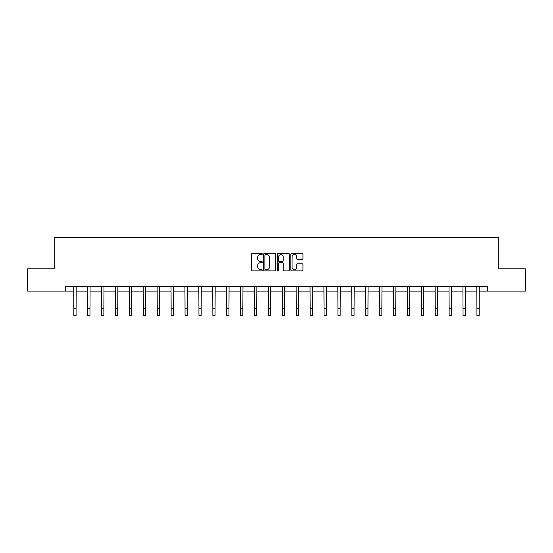 <?xml version="1.0" encoding="UTF-8"?>
<svg xmlns="http://www.w3.org/2000/svg" width="553" height="553" viewBox="0 0 553 553"><rect width="100%" height="100%" fill="white"/><g stroke="black" fill="none" stroke-linecap="round" stroke-linejoin="round"><path stroke-width="0.83" d="M262.246 253.993A0.615 0.615 0 0 0 261.631 253.378L252.341 253.378A0.878 0.878 0 0 0 251.463 254.256L251.463 269.995A0.878 0.878 0 0 0 252.341 270.866L261.631 270.866A0.615 0.615 0 0 0 262.246 270.258A0.615 0.615 0 0 0 261.631 269.643L260.428 269.643A2.8 2.8 0 0 1 257.629 266.843L257.629 265.537A2.8 2.8 0 0 1 260.428 262.737L261.631 262.737A0.615 0.615 0 0 0 262.246 262.122A0.615 0.615 0 0 0 261.631 261.514L260.428 261.514A2.8 2.8 0 0 1 257.629 258.714L257.629 257.401A2.8 2.8 0 0 1 260.428 254.601L261.631 254.601A0.615 0.615 0 0 0 262.246 253.993M302.056 259.544A0.878 0.878 0 0 0 302.933 258.673L302.933 254.256A0.878 0.878 0 0 0 302.056 253.378L291.742 253.378A0.878 0.878 0 0 0 290.864 254.256L290.864 269.995A0.878 0.878 0 0 0 291.742 270.866L302.056 270.866A0.878 0.878 0 0 0 302.933 269.995L302.933 264.659A0.878 0.878 0 0 0 302.056 263.788L297.645 263.788A0.878 0.878 0 0 0 296.767 264.659L296.767 267.306A2.336 2.336 0 0 1 294.431 269.643A2.336 2.336 0 0 1 292.088 267.306L292.088 256.945A2.336 2.336 0 0 1 294.431 254.601A2.336 2.336 0 0 1 296.767 256.945L296.767 258.673A0.878 0.878 0 0 0 297.645 259.544L302.056 259.544M65.517 291.078L27.65 291.078L27.65 268.806L54.201 268.806L54.201 237.624L498.799 237.624L498.799 268.806L525.35 268.806L525.35 291.078L487.483 291.078L487.483 286.627L65.517 286.627L65.517 291.078L73.846 291.078M275.733 254.256A0.878 0.878 0 0 0 274.862 253.378L264.541 253.378A0.878 0.878 0 0 0 263.663 254.256L263.663 269.995A0.878 0.878 0 0 0 264.541 270.866L274.862 270.866A0.878 0.878 0 0 0 275.733 269.995L275.733 254.256M278.138 253.378L288.459 253.378A0.878 0.878 0 0 1 289.337 254.256L289.337 269.995A0.878 0.878 0 0 1 288.459 270.866L284.042 270.866A0.878 0.878 0 0 1 283.171 269.995L283.171 263.608A0.878 0.878 0 0 0 282.293 262.737L279.362 262.737A0.878 0.878 0 0 0 278.491 263.608L278.491 270.258A0.615 0.615 0 0 1 277.876 270.866A0.615 0.615 0 0 1 277.267 270.258L277.267 254.256A0.878 0.878 0 0 1 278.138 253.378M76.072 291.078L87.747 291.078M89.973 291.078L101.648 291.078M103.874 291.078L115.542 291.078M117.775 291.078L129.443 291.078M131.669 291.078L143.345 291.078M145.57 291.078L157.246 291.078M159.471 291.078L171.14 291.078M173.372 291.078L185.041 291.078M187.267 291.078L198.942 291.078M201.168 291.078L212.843 291.078M215.069 291.078L226.737 291.078M228.97 291.078L240.638 291.078M242.864 291.078L254.539 291.078M256.765 291.078L268.44 291.078M270.666 291.078L282.334 291.078M284.56 291.078L296.235 291.078M298.461 291.078L310.136 291.078M312.362 291.078L324.03 291.078M326.263 291.078L337.931 291.078M340.157 291.078L351.832 291.078M354.058 291.078L365.733 291.078M367.959 291.078L379.628 291.078M381.86 291.078L393.529 291.078M395.754 291.078L407.43 291.078M409.655 291.078L421.331 291.078M423.557 291.078L435.225 291.078M437.458 291.078L449.126 291.078M451.352 291.078L463.027 291.078M465.253 291.078L476.928 291.078M479.154 291.078L487.483 291.078M265.502 254.601A0.615 0.615 0 0 0 264.887 255.216L264.887 269.034A0.615 0.615 0 0 0 265.502 269.643L266.767 269.643A2.8 2.8 0 0 0 269.567 266.843L269.567 257.401A2.8 2.8 0 0 0 266.767 254.601L265.502 254.601M283.171 256.986A2.336 2.336 0 0 0 280.827 254.65A2.336 2.336 0 0 0 278.491 256.986L278.491 260.636A0.878 0.878 0 0 0 279.362 261.514L282.293 261.514A0.878 0.878 0 0 0 283.171 260.636L283.171 256.986M73.736 286.627L73.846 308.698L76.072 308.698L76.19 286.627M73.846 308.698L73.846 315.376L76.072 315.376L76.072 308.698M87.637 286.627L87.747 308.698L89.973 308.698L90.084 286.627M87.747 308.698L87.747 315.376L89.973 315.376L89.973 308.698M101.531 286.627L101.648 308.698L103.874 308.698L103.985 286.627M101.648 308.698L101.648 315.376L103.874 315.376L103.874 308.698M115.432 286.627L115.542 308.698L117.775 308.698L117.886 286.627M115.542 308.698L115.542 315.376L117.775 315.376L117.775 308.698M129.333 286.627L129.443 308.698L131.669 308.698L131.787 286.627M129.443 308.698L129.443 315.376L131.669 315.376L131.669 308.698M143.227 286.627L143.345 308.698L145.57 308.698L145.681 286.627M143.345 308.698L143.345 315.376L145.57 315.376L145.57 308.698M157.128 286.627L157.246 308.698L159.471 308.698L159.582 286.627M157.246 308.698L157.246 315.376L159.471 315.376L159.471 308.698M171.029 286.627L171.14 308.698L173.372 308.698L173.483 286.627M171.14 308.698L171.14 315.376L173.372 315.376L173.372 308.698M184.93 286.627L185.041 308.698L187.267 308.698L187.384 286.627M185.041 308.698L185.041 315.376L187.267 315.376L187.267 308.698M198.824 286.627L198.942 308.698L201.168 308.698L201.278 286.627M198.942 308.698L198.942 315.376L201.168 315.376L201.168 308.698M212.725 286.627L212.843 308.698L215.069 308.698L215.179 286.627M212.843 308.698L212.843 315.376L215.069 315.376L215.069 308.698M226.626 286.627L226.737 308.698L228.97 308.698L229.08 286.627M226.737 308.698L226.737 315.376L228.97 315.376L228.97 308.698M240.527 286.627L240.638 308.698L242.864 308.698L242.981 286.627M240.638 308.698L240.638 315.376L242.864 315.376L242.864 308.698M254.421 286.627L254.539 308.698L256.765 308.698L256.875 286.627M254.539 308.698L254.539 315.376L256.765 315.376L256.765 308.698M268.323 286.627L268.44 308.698L270.666 308.698L270.776 286.627M268.44 308.698L268.44 315.376L270.666 315.376L270.666 308.698M282.224 286.627L282.334 308.698L284.56 308.698L284.677 286.627M282.334 308.698L282.334 315.376L284.56 315.376L284.56 308.698M296.125 286.627L296.235 308.698L298.461 308.698L298.579 286.627M296.235 308.698L296.235 315.376L298.461 315.376L298.461 308.698M310.019 286.627L310.136 308.698L312.362 308.698L312.473 286.627M310.136 308.698L310.136 315.376L312.362 315.376L312.362 308.698M323.92 286.627L324.03 308.698L326.263 308.698L326.374 286.627M324.03 308.698L324.03 315.376L326.263 315.376L326.263 308.698M337.821 286.627L337.931 308.698L340.157 308.698L340.275 286.627M337.931 308.698L337.931 315.376L340.157 315.376L340.157 308.698M351.722 286.627L351.832 308.698L354.058 308.698L354.176 286.627M351.832 308.698L351.832 315.376L354.058 315.376L354.058 308.698M365.616 286.627L365.733 308.698L367.959 308.698L368.07 286.627M365.733 308.698L365.733 315.376L367.959 315.376L367.959 308.698M379.517 286.627L379.628 308.698L381.86 308.698L381.971 286.627M379.628 308.698L379.628 315.376L381.86 315.376L381.86 308.698M393.418 286.627L393.529 308.698L395.754 308.698L395.872 286.627M393.529 308.698L393.529 315.376L395.754 315.376L395.754 308.698M407.319 286.627L407.43 308.698L409.655 308.698L409.773 286.627M407.43 308.698L407.43 315.376L409.655 315.376L409.655 308.698M421.213 286.627L421.331 308.698L423.557 308.698L423.667 286.627M421.331 308.698L421.331 315.376L423.557 315.376L423.557 308.698M435.114 286.627L435.225 308.698L437.458 308.698L437.568 286.627M435.225 308.698L435.225 315.376L437.458 315.376L437.458 308.698M449.015 286.627L449.126 308.698L451.352 308.698L451.469 286.627M449.126 308.698L449.126 315.376L451.352 315.376L451.352 308.698M462.916 286.627L463.027 308.698L465.253 308.698L465.363 286.627M463.027 308.698L463.027 315.376L465.253 315.376L465.253 308.698M476.81 286.627L476.928 308.698L479.154 308.698L479.264 286.627M476.928 308.698L476.928 315.376L479.154 315.376L479.154 308.698"/></g></svg>
